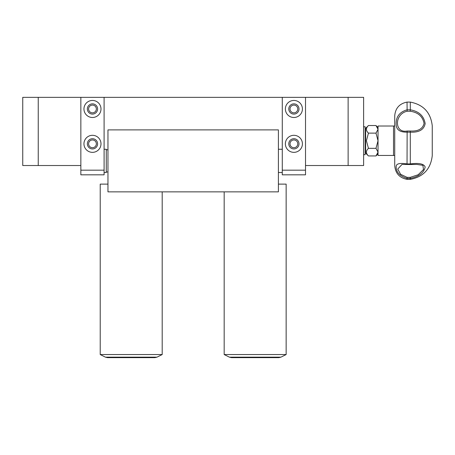<?xml version="1.0" encoding="UTF-8"?>
<svg xmlns="http://www.w3.org/2000/svg" width="455" height="455" viewBox="0 0 455 455"><rect width="100%" height="100%" fill="white"/><g stroke="black" fill="none" stroke-linecap="round" stroke-linejoin="round"><path stroke-width="0.68" d="M365.632 134.538L365.172 134.538M365.632 146.931L365.172 146.931M96.346 143.831A3.873 3.873 0 0 0 92.473 139.958A3.873 3.873 0 0 0 88.6 143.831A3.873 3.873 0 0 0 92.473 147.704A3.873 3.873 0 0 0 96.346 143.831M297.769 143.831A3.873 3.873 0 0 0 293.896 139.958A3.873 3.873 0 0 0 290.023 143.831A3.873 3.873 0 0 0 293.896 147.704A3.873 3.873 0 0 0 297.769 143.831M96.346 108.972A3.873 3.873 0 0 0 92.473 105.099A3.873 3.873 0 0 0 88.6 108.972A3.873 3.873 0 0 0 92.473 112.846A3.873 3.873 0 0 0 96.346 108.972M297.769 108.972A3.873 3.873 0 0 0 293.896 105.099A3.873 3.873 0 0 0 290.023 108.972A3.873 3.873 0 0 0 293.896 112.846A3.873 3.873 0 0 0 297.769 108.972M80.853 170.17L104.093 170.17L104.093 174.822L80.853 174.822L80.853 97.347L22.75 97.347L22.75 165.523L38.243 165.523L38.243 97.347L38.243 165.523L80.853 165.523M305.515 165.523L348.126 165.523L348.126 97.347L348.126 165.523L363.619 165.523L363.619 97.347L305.515 97.347L305.515 174.822L282.276 174.822L282.276 170.17L305.515 170.17M80.853 97.347L282.276 97.347L282.276 170.17M368.448 155.94L365.632 153.13L365.632 128.338L368.448 125.523C365.792 128.082 365.792 130.619 368.448 133.127L366.406 140.731L368.448 148.336C365.792 150.85 365.792 153.386 368.448 155.94L375.989 155.94L378.031 152.141L375.989 148.336L368.448 148.336M378.031 127.565L375.989 125.523L368.448 125.523M375.989 148.336L378.031 140.731L375.989 133.127L378.031 129.328L375.989 125.523L377.656 127.747M375.989 133.127L368.448 133.127M410.296 179.372L410.296 178.405C418.981 176.574 423.935 172.769 425.163 166.996C423.872 163.806 418.918 162.776 410.296 163.914L410.205 164.528L402.015 164.414L397.733 169.089L400.65 174.316L407.134 177.365L407.037 179.372L410.296 179.372C423.412 176.836 430.731 168.93 432.25 155.661L432.25 125.807C430.731 112.539 423.412 104.633 410.296 102.096L410.296 109.82C418.918 111.287 423.872 115.894 425.163 123.635C423.935 129.749 418.981 132.587 410.296 132.155L410.205 131.017C418.111 131.455 422.729 128.93 424.06 123.441C422.752 116.469 418.134 112.402 410.205 111.236L407.134 111.236C394.252 114.006 394.201 133.474 407.134 131.017L407.037 163.919L410.296 163.919L410.296 132.155L407.037 132.149C399.683 132.314 396.055 129.561 396.151 123.891C396.043 116.662 399.672 111.975 407.037 109.82L410.296 109.82L410.205 111.236M410.296 102.096L407.037 102.096L407.134 111.236M393.524 126.012L378.031 126.012L378.031 155.451L393.524 155.451L393.524 126.012L394.724 125.978M407.134 177.365L410.205 177.365L410.296 178.405L407.037 178.405C399.683 176 396.055 172.092 396.151 166.684C396.043 163.709 399.672 162.788 407.037 163.914L407.134 164.528M410.205 177.365L418.162 174.748L423.474 169.561L422.894 165.336L416.865 164.414L410.535 164.528M416.78 164.414L402.015 164.414M363.619 126.786L365.172 126.786L365.172 154.677L363.619 154.677M105.435 357.158L107.516 357.653L154.899 357.653L156.981 357.158L105.435 357.158L100.219 354.553L162.196 354.553L162.196 191.862M156.981 357.158L162.196 354.553L100.219 354.553L100.219 184.116L107.966 184.116M232.317 357.653L278.852 357.653L280.934 357.158L229.388 357.158L224.173 354.553L286.149 354.553L286.149 184.116L278.403 184.116M278.852 357.653L231.47 357.653L229.388 357.158M224.173 191.862L224.173 354.553L286.149 354.553L280.934 357.158M100.993 143.831A8.52 8.52 0 0 0 92.473 135.311A8.52 8.52 0 0 0 83.953 143.831A8.52 8.52 0 0 0 92.473 152.351A8.52 8.52 0 0 0 100.993 143.831M97.586 143.831A5.113 5.113 0 0 0 92.473 138.718A5.113 5.113 0 0 0 87.36 143.831A5.113 5.113 0 0 0 92.473 148.944A5.113 5.113 0 0 0 97.586 143.831M100.993 108.972A8.52 8.52 0 0 0 92.473 100.447A8.52 8.52 0 0 0 83.953 108.972A8.52 8.52 0 0 0 92.473 117.492A8.52 8.52 0 0 0 100.993 108.972M97.586 108.972A5.113 5.113 0 0 0 92.473 103.859A5.113 5.113 0 0 0 87.36 108.972A5.113 5.113 0 0 0 92.473 114.086A5.113 5.113 0 0 0 97.586 108.972M104.093 97.347L104.093 170.17M302.416 143.831A8.52 8.52 0 0 0 293.896 135.311A8.52 8.52 0 0 0 285.376 143.831A8.52 8.52 0 0 0 293.896 152.351A8.52 8.52 0 0 0 302.416 143.831M299.009 143.831A5.113 5.113 0 0 0 293.896 138.718A5.113 5.113 0 0 0 288.783 143.831A5.113 5.113 0 0 0 293.896 148.944A5.113 5.113 0 0 0 299.009 143.831M302.416 108.972A8.52 8.52 0 0 0 293.896 100.447A8.52 8.52 0 0 0 285.376 108.972A8.52 8.52 0 0 0 293.896 117.492A8.52 8.52 0 0 0 302.416 108.972M299.009 108.972A5.113 5.113 0 0 0 293.896 103.859A5.113 5.113 0 0 0 288.783 108.972A5.113 5.113 0 0 0 293.896 114.086A5.113 5.113 0 0 0 299.009 108.972M282.276 97.347L305.515 97.347M104.093 149.257L106.265 149.257L106.265 172.496L104.093 172.496M278.403 191.862L278.403 129.885L107.966 129.885L107.966 191.862L278.403 191.862M407.134 131.017L410.205 131.017M378.031 153.904L375.989 155.94M393.524 155.451L394.724 155.491M407.037 102.096C399.445 103.609 395.338 108.222 394.724 115.945L394.724 164.983M407.037 179.372C399.445 177.859 395.338 173.241 394.724 165.523M106.265 171.956L107.966 171.956M278.403 172.496L282.276 172.496M278.403 149.257L282.276 149.257M106.265 149.797L107.966 149.797"/></g></svg>
